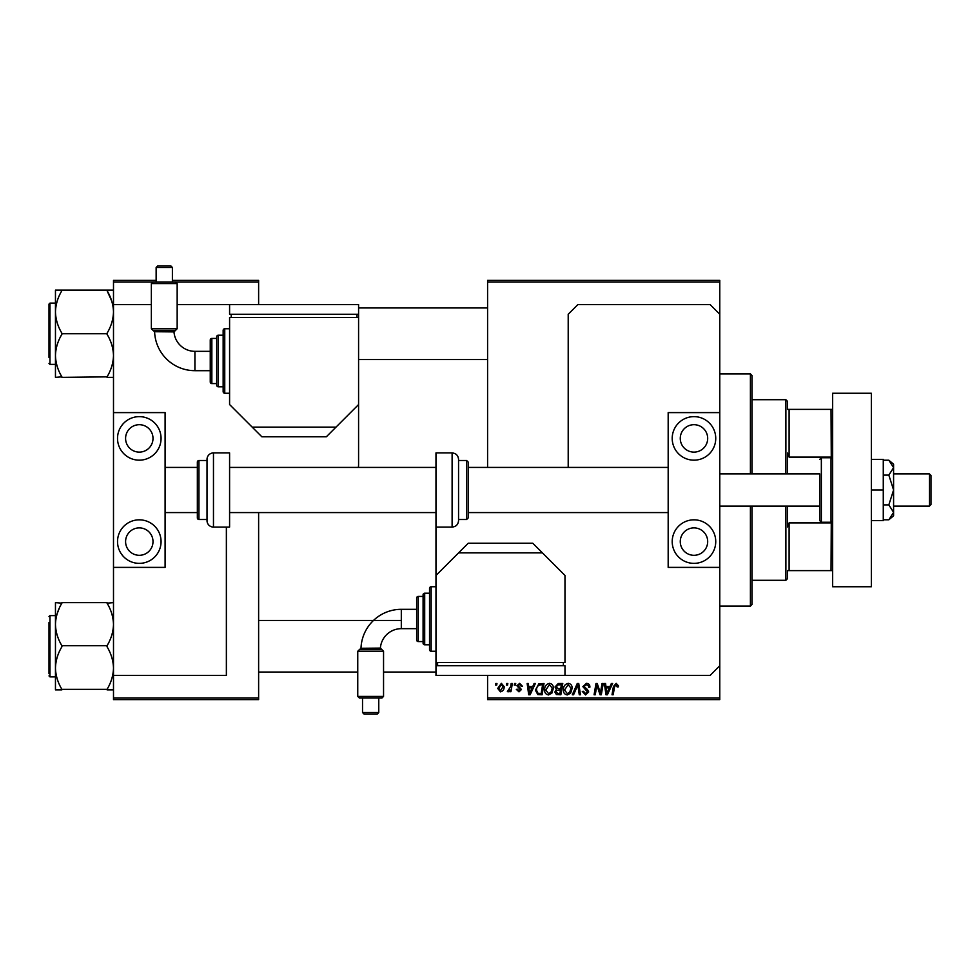 <?xml version="1.0" encoding="UTF-8"?>
<svg xmlns="http://www.w3.org/2000/svg" width="980" height="980" viewBox="0 0 980 980"><rect width="100%" height="100%" fill="white"/><g stroke="black" fill="none" stroke-linecap="round" stroke-linejoin="round"><path stroke-width="1.47" d="M487.587 280.378L719.773 280.378L719.773 281.995L487.587 281.995L487.587 280.378M544.598 689.895C544.586 686.319 546.215 684.126 549.523 683.342C552.12 683.82 553.418 685.449 553.394 688.23L551.85 693.215L548.506 694.93C545.823 694.44 544.525 692.762 544.598 689.895M532.716 686.576L534.1 683.489L535.374 683.489L530.131 694.783L528.698 694.783L527.154 683.489L528.33 683.489L528.71 686.576L532.716 686.576M616.175 683.342L618.478 685.841L618.38 686.858L617.204 687.005L616.101 684.665L614.558 686.784L613.198 694.783L612.01 694.783L613.407 686.502L616.175 683.342M582.867 686.662L586.408 683.342C588.772 683.477 589.936 684.751 589.899 687.164L588.723 687.298L588.429 685.645L586.322 684.665L584.031 686.551L587.4 689.467L588.723 691.929L585.562 694.93L582.279 691.402L583.443 691.292L585.611 693.607L587.547 692.003L582.867 686.662M572.308 694.783L577.245 683.489L578.739 683.489L580.466 694.783L579.278 694.783L577.808 685.106L573.582 694.783L572.308 694.783M563.365 689.895C563.341 686.319 564.982 684.126 568.29 683.342C570.887 683.82 572.173 685.449 572.161 688.23L570.617 693.215L567.261 694.93C564.59 694.44 563.292 692.762 563.365 689.895M495.513 685.106L495.794 683.489L496.958 683.489L496.713 685.106L495.513 685.106M487.587 698.005L719.773 698.005L719.773 699.622L487.587 699.622L487.587 675.428M487.587 467.423L487.587 281.995M719.773 698.005L719.773 567.396L668.176 567.396L668.176 412.605L719.773 412.605L719.773 281.995M555.011 687.005L558.257 683.489L562.777 683.489L560.866 694.783L556.42 694.587L554.864 692.039L556.42 689.283L555.011 687.005M609.964 686.576L611.349 683.489L612.623 683.489L607.38 694.783L605.946 694.783L604.403 683.489L605.579 683.489L605.959 686.576L609.964 686.576M600.838 690.373L602.051 683.489L603.239 683.489L601.304 694.783L600.066 694.783L596.845 685.204L595.277 694.783L594.076 694.783L595.987 683.489L597.224 683.489L600.483 693.056L600.838 690.373M519.67 683.342L522.463 686.282L521.299 686.429L519.608 684.371L518.077 685.633L521.446 689.516L518.984 691.843L516.313 689.357L517.489 689.21L519.033 690.827L520.27 689.687L516.901 685.718L519.67 683.342M538.865 683.758L544.023 683.489L542.112 694.783L537.861 694.636L535.374 690.165L538.865 683.758M497.693 688.413L501.356 683.342L504.149 686.613C504.259 689.479 503.022 691.219 500.437 691.843L497.693 688.413M506.366 685.106L506.636 683.489L507.812 683.489L507.567 685.106L506.366 685.106M510.568 686.772L511.156 683.489L512.344 683.489L510.96 691.696L509.772 691.696L510.066 690.006L508.167 691.843L507.371 691.549L510.568 686.772M514.279 685.106L514.549 683.489L515.725 683.489L515.48 685.106L514.279 685.106M152.954 281.995L113.496 281.995L113.496 280.378L156.138 280.378M172.382 280.378L258.622 280.378L258.622 281.995L175.567 281.995L177.16 283.588L177.16 328.729L175.543 330.346L152.978 330.346L151.361 328.729L177.16 328.729M258.622 698.005L258.622 699.622L113.496 699.622L113.496 698.005L258.622 698.005L258.622 512.577M258.622 304.572L258.622 281.995M113.496 698.005L113.496 675.428L226.368 675.428L226.368 527.081M151.361 304.572L113.496 304.572L113.496 281.995M559.911 693.46L560.499 689.945L556.689 690.41L556.04 691.99L557.902 693.46L559.911 693.46M560.719 688.622L561.369 684.812L558.012 684.873L556.187 687.029L558.233 688.622L560.719 688.622M569.686 692.358L570.985 688.168L568.204 684.665L564.541 690.018L567.298 693.607L569.686 692.358M607.759 691.243L609.327 687.886L606.13 687.886L606.828 693.546L607.759 691.243M530.511 691.243L532.079 687.886L528.869 687.886L529.58 693.546L530.511 691.243M541.144 693.46L542.601 684.812L541.095 684.812C537.983 685.106 536.464 686.907 536.538 690.226L537.959 693.264L541.144 693.46M550.932 692.358L552.23 688.168L549.437 684.665L545.774 690.018L548.543 693.607L550.932 692.358M500.486 690.827L502.973 686.747L501.344 684.371L498.869 688.426L500.486 690.827M787.491 570.617L789.108 570.617L787.491 570.617L787.491 578.678L785.887 580.295L752.015 580.295M787.491 409.383L789.108 409.383L787.491 409.383L787.491 401.322L785.887 399.705L752.015 399.705M831.273 457.77L831.028 409.383L789.108 409.383L789.108 457.109L787.491 453.054L787.491 473.879M787.491 506.121L787.491 526.946L789.108 522.891L789.108 570.617L831.028 570.617L831.273 522.23M785.887 580.295L785.887 506.121M785.887 473.879L785.887 399.705M832.645 570.617L831.028 570.617M831.028 409.383L832.645 409.383M789.108 522.891L831.028 522.891M789.108 457.109L831.028 457.109M750.411 473.879L750.411 373.907L752.015 375.512L752.015 473.879M752.015 506.121L752.015 604.489L750.411 606.093L750.411 506.121M750.411 373.907L719.773 373.907M750.411 606.093L719.773 606.093M358.582 359.55L487.587 359.55M358.582 307.953L487.587 307.953M113.496 290.129L55.456 290.129L55.456 377.374L61.899 376.859C57.857 370.207 55.713 363.115 55.456 355.569C55.689 348.108 57.832 341.016 61.899 334.278L61.899 333.237C57.845 326.536 55.701 319.443 55.456 311.946L55.456 303.114L49.968 303.114L49.968 364.389L55.456 364.389M49 357.492L49 304.082L49 357.492M107.053 290.129L107.053 290.656C111.095 297.357 113.251 304.449 113.496 311.946C113.251 319.455 111.095 326.56 107.053 333.237L107.053 334.278C111.095 340.918 113.239 348.023 113.496 355.569C113.264 363.029 111.108 370.122 107.053 376.859L61.899 377.374M107.053 333.751L61.899 333.751M107.053 377.374L113.496 377.374M55.456 311.946C55.701 304.425 57.845 297.332 61.899 290.656L61.899 290.129M401.31 620.45L258.622 620.45M435.978 672.047L383.548 672.047M357.749 672.047L258.622 672.047M113.496 602.627L107.053 603.141C111.095 609.793 113.239 616.885 113.496 624.432C113.264 631.892 111.108 638.985 107.053 645.722L61.899 645.722C57.857 639.083 55.713 631.977 55.456 624.432L55.456 619.715M49 673.652L49 622.508M55.456 615.612L49.968 615.612L49.968 676.886L55.456 676.886L55.456 668.054C55.701 660.545 57.845 653.439 61.899 646.763L61.899 646.249M107.053 646.249L107.053 646.763C111.095 653.464 113.251 660.557 113.496 668.054C113.251 675.575 111.095 682.668 107.053 689.344L61.899 689.344C57.845 682.644 55.701 675.551 55.456 668.054L55.456 624.432C55.689 616.971 57.832 609.879 61.899 603.141L55.456 602.627L55.456 624.432M55.456 676.886L55.456 689.871L61.899 689.871M107.053 689.871L113.496 689.871M107.053 602.627L61.899 602.627M55.456 689.871L55.456 668.054M55.456 290.129L55.456 295.972M107.053 290.656L111.708 301.007M57.232 613.517L59.278 608.262M358.374 467.423A24.181 24.181 0 0 0 358.582 464.202L358.582 404.544L326.34 436.786L261.844 436.786L229.59 404.544L229.59 317.471L358.582 317.471L358.582 304.572L177.16 304.572M113.496 304.572L113.496 412.605L165.093 412.605L165.093 567.396L113.496 567.396L113.496 675.428M466.615 460.49L468.232 462.107L468.232 517.893L466.615 519.51L466.615 460.49L458.554 460.49L458.554 459.363L458.554 520.637C458.175 524.557 456.031 526.701 452.111 527.081L452.111 452.919L435.978 452.919L435.978 665.751L564.982 665.751L564.982 675.428L710.096 675.428L719.773 665.751M719.773 314.249L710.096 304.572L577.882 304.572L568.204 314.249L568.204 467.423M871.342 393.25L871.342 586.751L832.645 586.751L832.645 393.25L871.342 393.25M693.975 555.305A13.708 13.708 0 0 1 680.267 541.597A13.708 13.708 0 0 1 693.975 527.889A13.708 13.708 0 0 1 707.683 541.597A13.708 13.708 0 0 1 693.975 555.305M693.975 424.695A13.708 13.708 0 0 0 680.267 438.403A13.708 13.708 0 0 0 693.975 452.111A13.708 13.708 0 0 0 707.683 438.403A13.708 13.708 0 0 0 693.975 424.695M693.975 416.635A21.768 21.768 0 0 0 672.207 438.403A21.768 21.768 0 0 0 693.975 460.171A21.768 21.768 0 0 0 715.743 438.403A21.768 21.768 0 0 0 693.975 416.635M693.975 519.829A21.768 21.768 0 0 0 672.207 541.597A21.768 21.768 0 0 0 693.975 563.365A21.768 21.768 0 0 0 715.743 541.597A21.768 21.768 0 0 0 693.975 519.829M719.773 412.605L719.773 567.396M929.383 473.879L931 475.484L931 504.516L929.383 506.121L929.383 473.879L893.589 473.879M139.295 555.305A13.708 13.708 0 0 1 125.587 541.597A13.708 13.708 0 0 1 139.295 527.889A13.708 13.708 0 0 1 153.003 541.597A13.708 13.708 0 0 1 139.295 555.305M139.295 424.695A13.708 13.708 0 0 0 125.587 438.403A13.708 13.708 0 0 0 139.295 452.111A13.708 13.708 0 0 0 153.003 438.403A13.708 13.708 0 0 0 139.295 424.695M139.295 416.635A21.768 21.768 0 0 0 117.526 438.403A21.768 21.768 0 0 0 139.295 460.171A21.768 21.768 0 0 0 161.063 438.403A21.768 21.768 0 0 0 139.295 416.635M139.295 519.829A21.768 21.768 0 0 0 117.526 541.597A21.768 21.768 0 0 0 139.295 563.365A21.768 21.768 0 0 0 161.063 541.597A21.768 21.768 0 0 0 139.295 519.829M113.496 412.605L113.496 567.396M871.342 490L883.274 490L883.274 459.363L871.342 459.363M883.274 490L883.274 520.637L871.342 520.637M888.836 475.104L893.589 490L893.589 467.656L888.836 460.208L893.589 464.202L893.589 467.656L888.836 475.104L883.274 475.104M888.836 460.208L883.274 460.208M888.836 504.896L893.589 512.344L893.589 490L888.836 504.896L883.274 504.896M888.836 519.792L893.589 515.798L893.589 512.344L888.836 519.792L883.274 519.792M719.773 506.121L819.745 506.121L819.745 520.637L819.745 474.357M360.995 648.27L380.387 648.098L383.548 651.271L357.749 651.271L359.366 649.654L381.943 649.654L359.44 649.654L360.995 648.27A40.339 40.339 0 0 1 401.31 609.315L401.31 628.67A20.984 20.984 0 0 0 380.387 648.098L381.943 649.654L380.387 648.098M376.835 648.16L363.837 648.258M362.514 648.258L361.804 648.27M383.548 696.413L381.943 698.03L359.366 698.03L357.749 696.413L383.548 696.413L383.548 651.271M378.77 712.534L377.165 714.151L364.144 714.151L362.526 712.534L378.77 712.534L378.77 698.03M362.526 712.534L362.526 698.03M357.749 696.413L357.749 651.271M435.978 586.751L431.151 586.751A1.617 1.617 0 0 0 429.534 588.355L429.534 649.63A1.617 1.617 0 0 0 431.151 651.247L435.978 651.247M429.534 593.194L424.695 593.194A1.617 1.617 0 0 0 423.078 594.811L423.078 643.186A1.617 1.617 0 0 0 424.695 644.791L429.534 644.791M423.078 596.416L418.252 596.416A1.617 1.617 0 0 0 416.635 598.033L416.635 639.952A1.617 1.617 0 0 0 418.252 641.569L423.078 641.569M435.978 662.529L564.982 662.529L564.982 575.456L542.405 552.879L458.554 552.879L435.978 575.456M458.554 552.879L468.232 543.214L532.728 543.214L542.405 552.879M563.365 665.751L563.365 662.529M437.595 665.751L437.595 662.529M564.982 675.428L435.978 675.428L435.978 665.751M173.987 331.901L154.607 331.73A40.339 40.339 0 0 0 194.922 370.685L194.922 351.33A20.984 20.984 0 0 1 173.987 331.901L175.543 330.346M175.543 281.971L152.978 281.971L151.361 283.588L151.361 328.729M172.382 267.466L156.138 267.466L157.743 265.85L170.765 265.85L172.382 267.466L172.382 281.971M156.138 267.466L156.138 281.971M224.751 328.753L224.751 393.25A1.617 1.617 0 0 1 223.146 391.645L223.146 330.37A1.617 1.617 0 0 1 224.751 328.753L229.59 328.753M218.307 335.209L218.307 386.806A1.617 1.617 0 0 1 216.69 385.189L216.69 336.814A1.617 1.617 0 0 1 218.307 335.209L223.146 335.209M211.852 338.431L211.852 383.584A1.617 1.617 0 0 1 210.247 381.967L210.247 340.048A1.617 1.617 0 0 1 211.852 338.431L216.69 338.431M211.852 383.584L216.69 383.584M218.307 386.806L223.146 386.806M224.751 393.25L229.59 393.25M358.582 317.471L358.582 404.544M252.166 427.121L336.018 427.121M356.977 314.249L356.977 317.471M231.207 314.249L231.207 317.471M229.59 304.572L229.59 314.249L358.582 314.249M194.922 351.33L210.247 351.33L210.247 361.007M177.16 283.588L151.361 283.588M213.469 452.919A6.456 6.456 0 0 0 207.013 459.363L207.013 520.637A6.456 6.456 0 0 0 213.469 527.081L229.59 527.081L229.59 452.919L213.469 452.919L213.469 527.081M207.013 460.49L198.952 460.49A1.617 1.617 0 0 0 197.347 462.107L197.347 517.893A1.617 1.617 0 0 0 198.952 519.51L207.013 519.51M668.176 467.423L468.232 467.423L468.232 500.658M458.554 460.49L458.554 501.27M832.645 520.637L831.028 522.254L831.028 457.746L821.35 457.746L821.35 522.254L819.745 520.637M431.151 586.751L431.151 651.247M424.695 593.194L424.695 644.791M418.252 596.416L418.252 641.569M198.952 460.49L198.952 519.51M49.968 303.114L49 304.082M49.968 364.389L49 363.421M49.968 676.886L49 675.918M49.968 615.612L49 616.579M819.745 473.879L719.773 473.879M165.093 467.423L197.347 467.423M229.59 467.423L435.978 467.423M165.093 512.577L197.347 512.577M229.59 512.577L435.978 512.577M468.232 512.577L668.176 512.577M929.383 506.121L893.589 506.121M831.028 522.254L821.35 522.254M821.35 457.746L819.745 459.363M831.028 457.746L832.645 459.363M416.635 609.315L401.31 609.315M416.635 628.67L401.31 628.67M153.052 330.346L154.607 331.73M210.247 370.685L194.922 370.685M466.615 519.51L458.554 519.51M452.111 527.081L435.978 527.081M452.111 452.919C456.031 453.299 458.175 455.443 458.554 459.363"/></g></svg>

